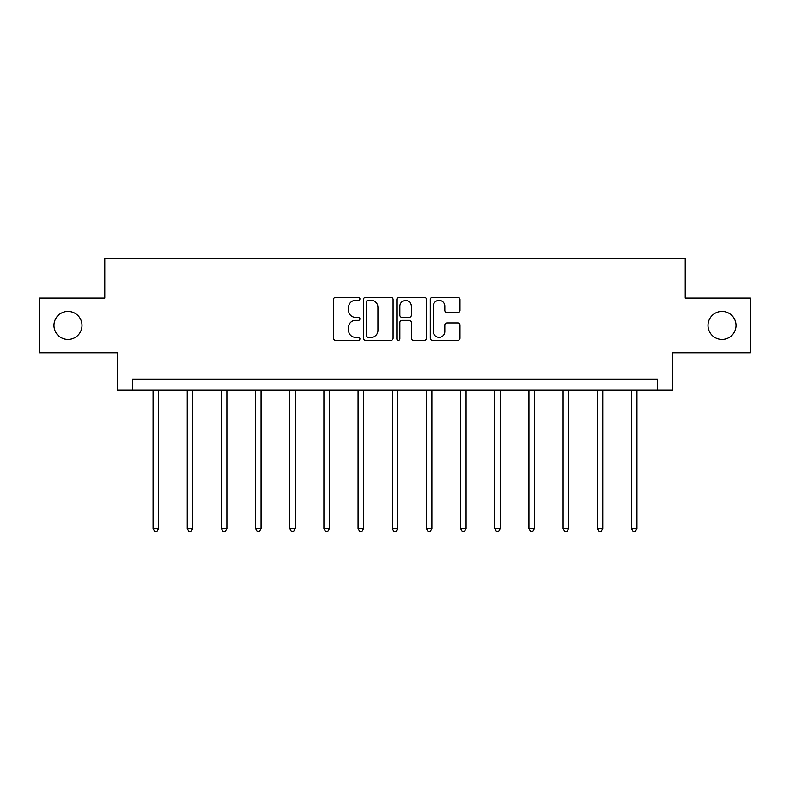 <?xml version="1.0" encoding="UTF-8"?>
<svg xmlns="http://www.w3.org/2000/svg" width="790" height="790" viewBox="0 0 790 790"><rect width="100%" height="100%" fill="white"/><g stroke="black" fill="none" stroke-linecap="round" stroke-linejoin="round"><path stroke-width="1.19" d="M359.954 298.867A1.501 1.501 0 0 0 358.453 297.366L335.602 297.366A2.153 2.153 0 0 0 333.459 299.509L333.459 338.209A2.153 2.153 0 0 0 335.602 340.362L358.453 340.362A1.501 1.501 0 0 0 359.954 338.861A1.501 1.501 0 0 0 358.453 337.35L355.49 337.35A6.883 6.883 0 0 1 348.617 330.477L348.617 327.248A6.883 6.883 0 0 1 355.49 320.365L358.453 320.365A1.501 1.501 0 0 0 359.954 318.864A1.501 1.501 0 0 0 358.453 317.353L355.49 317.353A6.883 6.883 0 0 1 348.617 310.48L348.617 307.251A6.883 6.883 0 0 1 355.49 300.368L358.453 300.368A1.501 1.501 0 0 0 359.954 298.867M708.008 325.431A14.022 14.022 0 0 0 722.02 339.453A14.022 14.022 0 0 0 736.043 325.431A14.022 14.022 0 0 0 722.02 311.418A14.022 14.022 0 0 0 708.008 325.431M53.957 325.431A14.022 14.022 0 0 0 67.98 339.453A14.022 14.022 0 0 0 81.992 325.431A14.022 14.022 0 0 0 67.98 311.418A14.022 14.022 0 0 0 53.957 325.431M457.835 312.524A2.153 2.153 0 0 0 459.987 310.371L459.987 299.509A2.153 2.153 0 0 0 457.835 297.366L432.466 297.366A2.153 2.153 0 0 0 430.313 299.509L430.313 338.209A2.153 2.153 0 0 0 432.466 340.362L457.835 340.362A2.153 2.153 0 0 0 459.987 338.209L459.987 325.095A2.153 2.153 0 0 0 457.835 322.952L446.972 322.952A2.153 2.153 0 0 0 444.829 325.095L444.829 331.603A5.747 5.747 0 0 1 439.072 337.35A5.747 5.747 0 0 1 433.325 331.603L433.325 306.125A5.747 5.747 0 0 1 439.072 300.368A5.747 5.747 0 0 1 444.829 306.125L444.829 310.371A2.153 2.153 0 0 0 446.972 312.524L457.835 312.524M657.408 390.053L672.744 390.053L672.744 352.814L750.5 352.814L750.5 298.057L685.226 298.057L685.226 258.626L104.774 258.626L104.774 298.057L39.5 298.057L39.5 352.814L117.256 352.814L117.256 390.053L657.408 390.053L657.408 379.101L132.592 379.101L132.592 390.053M393.114 299.509A2.153 2.153 0 0 0 390.971 297.366L365.602 297.366A2.153 2.153 0 0 0 363.449 299.509L363.449 338.209A2.153 2.153 0 0 0 365.602 340.362L390.971 340.362A2.153 2.153 0 0 0 393.114 338.209L393.114 299.509M399.029 297.366L424.398 297.366A2.153 2.153 0 0 1 426.551 299.509L426.551 338.209A2.153 2.153 0 0 1 424.398 340.362L413.545 340.362A2.153 2.153 0 0 1 411.393 338.209L411.393 322.518A2.153 2.153 0 0 0 409.24 320.365L402.041 320.365A2.153 2.153 0 0 0 399.888 322.518L399.888 338.861A1.501 1.501 0 0 1 398.387 340.362A1.501 1.501 0 0 1 396.886 338.861L396.886 299.509A2.153 2.153 0 0 1 399.029 297.366M367.962 300.368A1.501 1.501 0 0 0 366.461 301.879L366.461 335.849A1.501 1.501 0 0 0 367.962 337.35L371.083 337.35A6.883 6.883 0 0 0 377.966 330.477L377.966 307.251A6.883 6.883 0 0 0 371.083 300.368L367.962 300.368M411.393 306.234A5.747 5.747 0 0 0 405.645 300.476A5.747 5.747 0 0 0 399.888 306.234L399.888 315.21A2.153 2.153 0 0 0 402.041 317.353L409.24 317.353A2.153 2.153 0 0 0 411.393 315.21L411.393 306.234M153.072 390.053L153.072 528.53L158.543 528.53L158.543 390.053M158.543 528.53L156.904 531.374L154.712 531.374L153.072 528.53M187.24 390.053L187.24 528.53L192.721 528.53L192.721 390.053M192.721 528.53L191.071 531.374L188.889 531.374L187.24 528.53M221.407 390.053L221.407 528.53L226.888 528.53L226.888 390.053M226.888 528.53L225.249 531.374L223.056 531.374L221.407 528.53M255.585 390.053L255.585 528.53L261.056 528.53L261.056 390.053M261.056 528.53L259.416 531.374L257.224 531.374L255.585 528.53M289.752 390.053L289.752 528.53L295.223 528.53L295.223 390.053M295.223 528.53L293.584 531.374L291.392 531.374L289.752 528.53M323.92 390.053L323.92 528.53L329.4 528.53L329.4 390.053M329.4 528.53L327.751 531.374L325.569 531.374L323.92 528.53M358.087 390.053L358.087 528.53L363.568 528.53L363.568 390.053M363.568 528.53L361.929 531.374L359.736 531.374L358.087 528.53M392.265 390.053L392.265 528.53L397.735 528.53L397.735 390.053M397.735 528.53L396.096 531.374L393.904 531.374L392.265 528.53M426.432 390.053L426.432 528.53L431.913 528.53L431.913 390.053M431.913 528.53L430.264 531.374L428.071 531.374L426.432 528.53M460.6 390.053L460.6 528.53L466.08 528.53L466.08 390.053M466.08 528.53L464.431 531.374L462.249 531.374L460.6 528.53M494.777 390.053L494.777 528.53L500.248 528.53L500.248 390.053M500.248 528.53L498.609 531.374L496.416 531.374L494.777 528.53M528.945 390.053L528.945 528.53L534.415 528.53L534.415 390.053M534.415 528.53L532.776 531.374L530.584 531.374L528.945 528.53M563.112 390.053L563.112 528.53L568.593 528.53L568.593 390.053M568.593 528.53L566.944 531.374L564.751 531.374L563.112 528.53M597.28 390.053L597.28 528.53L602.76 528.53L602.76 390.053M602.76 528.53L601.111 531.374L598.929 531.374L597.28 528.53M631.457 390.053L631.457 528.53L636.928 528.53L636.928 390.053M636.928 528.53L635.288 531.374L633.096 531.374L631.457 528.53"/></g></svg>
